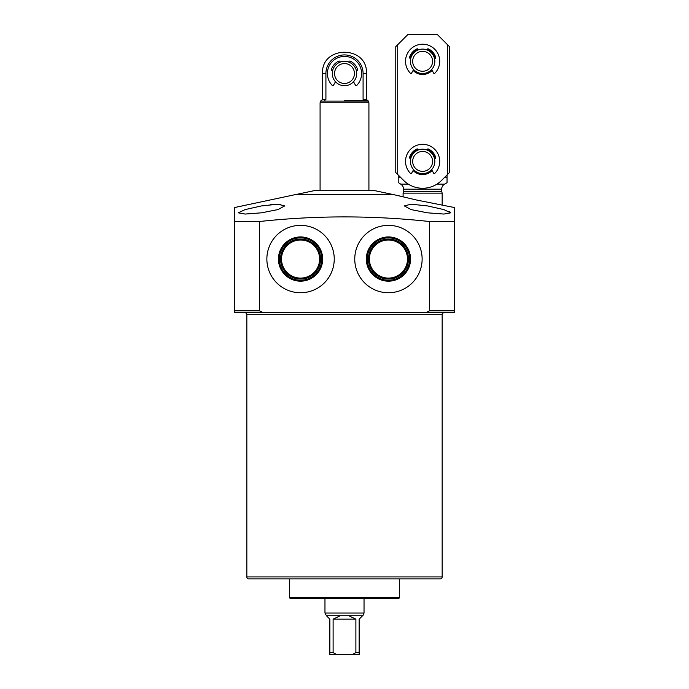 <?xml version="1.0" encoding="UTF-8"?>
<svg xmlns="http://www.w3.org/2000/svg" width="689" height="689" viewBox="0 0 689 689"><rect width="100%" height="100%" fill="white"/><g stroke="black" fill="none" stroke-linecap="round" stroke-linejoin="round"><path stroke-width="1.03" d="M246.843 576.917L442.157 576.917A1.955 1.955 0 0 1 440.202 578.872L248.798 578.872A1.955 1.955 0 0 1 246.843 576.917L246.843 314.718A1.955 1.955 0 0 0 244.896 312.763L281.026 312.763M320.084 312.763L368.916 312.763M407.974 312.763L440.934 312.763M442.157 576.917L442.157 314.718A1.955 1.955 0 0 1 444.104 312.763M290.543 598.396A0.973 0.973 0 0 1 289.569 597.423L399.431 597.423A0.973 0.973 0 0 1 398.457 598.396L290.543 598.396M442.157 204.952L442.157 193.135L403.091 193.135L403.582 191.318L441.666 191.318L441.666 189.199A5.856 5.856 0 0 1 444.594 184.118L447.04 182.714L447.04 177.779L447.04 181.767M403.582 191.318L403.582 189.199A5.856 5.856 0 0 0 400.653 184.118L398.208 182.464M427.507 212.823L411.066 209.594L404.314 205.916L411.092 204.194L427.507 205.916L443.88 209.602L450.701 212.823L443.914 214.055L427.507 212.823M261.493 212.823L245.086 214.055L238.299 212.823L245.12 209.594L261.493 205.916L277.9 204.194L284.686 205.916L277.925 209.594L261.493 212.823M454.361 208.242L454.361 207.527L416.363 199.974L393.574 194.599L295.426 194.599L234.639 207.527L234.639 208.138M429.6 221.531L454.361 221.531L454.361 312.763L425.483 312.763L429.6 310.808L429.6 221.531C372.87 215.364 316.13 215.364 259.4 221.531L234.639 221.531L234.639 207.527M454.361 207.527L454.361 221.531M334.243 259.055A33.692 33.692 0 0 1 300.559 292.747A33.692 33.692 0 0 1 266.867 259.055A33.692 33.692 0 0 1 300.559 225.363A33.692 33.692 0 0 1 334.243 259.055M422.133 259.055A33.692 33.692 0 0 1 388.441 292.747A33.692 33.692 0 0 1 354.757 259.055A33.692 33.692 0 0 1 388.441 225.363A33.692 33.692 0 0 1 422.133 259.055M289.569 578.872L289.569 597.423M399.431 578.872L399.431 597.423M322.676 259.055A22.117 22.117 0 0 1 300.559 281.172A22.117 22.117 0 0 1 278.442 259.055A22.117 22.117 0 0 1 300.559 236.938A22.117 22.117 0 0 1 322.676 259.055M279.355 259.055A21.204 21.204 0 0 0 300.559 280.259A21.204 21.204 0 0 0 321.763 259.055A21.204 21.204 0 0 0 300.559 237.851A21.204 21.204 0 0 0 279.355 259.055M410.558 259.055A22.117 22.117 0 0 1 388.441 281.172A22.117 22.117 0 0 1 366.324 259.055A22.117 22.117 0 0 1 388.441 236.938A22.117 22.117 0 0 1 410.558 259.055M367.237 259.055A21.204 21.204 0 0 0 388.441 280.259A21.204 21.204 0 0 0 409.645 259.055A21.204 21.204 0 0 0 388.441 237.851A21.204 21.204 0 0 0 367.237 259.055M398.225 195.59L403.091 196.899L403.091 193.135M441.666 191.318L442.157 193.135M280.535 259.055A20.015 20.015 0 0 0 300.559 279.071A20.015 20.015 0 0 0 320.574 259.055A20.015 20.015 0 0 0 300.559 239.031A20.015 20.015 0 0 0 280.535 259.055M368.426 259.055A20.015 20.015 0 0 0 388.441 279.071A20.015 20.015 0 0 0 408.465 259.055A20.015 20.015 0 0 0 388.441 239.031A20.015 20.015 0 0 0 368.426 259.055M281.517 259.055A19.042 19.042 0 0 0 300.559 278.098A19.042 19.042 0 0 0 319.601 259.055A19.042 19.042 0 0 0 300.559 240.013A19.042 19.042 0 0 0 281.517 259.055M369.399 259.055A19.042 19.042 0 0 0 388.441 278.098A19.042 19.042 0 0 0 407.483 259.055A19.042 19.042 0 0 0 388.441 240.013A19.042 19.042 0 0 0 369.399 259.055M444.767 177.245L444.767 177.779L447.04 177.779L447.04 174.972M398.208 181.285L398.208 177.779L400.481 177.779L400.481 177.245M397.725 44.707L407.974 34.45L437.274 34.45L447.523 44.707L447.523 174.489L441.615 180.397A26.862 26.862 0 0 1 403.625 180.397L397.725 174.489L397.725 44.707L395.77 46.654L395.77 172.534L398.208 174.972L398.208 182.714M450.012 211.988L448.892 211.377M280.742 204.306L277.96 204.194M274.429 204.306L270.51 204.642M259.4 221.531L259.4 310.808L263.517 312.763L234.639 312.763L234.639 221.531M425.483 312.763L263.517 312.763M297.381 194.22L313.986 190.698L375.014 190.698L391.619 194.22L297.381 194.599M344.5 100.37L367.513 100.37L344.5 100.37M362.569 615.733L326.431 615.733L324.967 613.046L364.033 613.046L363.336 614.967L359.15 619.153L359.15 654.55L359.15 652.595L355.886 652.595L352.312 654.55L359.15 654.55M368.916 190.698L368.916 102.807L320.084 102.807L320.084 190.698M326.431 615.733L329.85 619.153L329.85 654.55L336.688 654.55L333.114 652.595L333.114 619.153L340.28 615.733M348.72 615.733L355.886 619.153L355.886 652.595M333.114 619.153L355.886 619.153M336.688 654.55L352.312 654.55M364.231 100.37L363.086 99.388L363.086 73.508A18.586 18.586 0 0 0 344.5 54.922A18.586 18.586 0 0 0 325.914 73.508L325.914 99.388L324.769 100.37M332.296 73.508A12.204 12.204 0 0 1 344.5 61.304A12.204 12.204 0 0 1 356.704 73.508A12.204 12.204 0 0 1 344.5 85.72A12.204 12.204 0 0 1 332.296 73.508M354.447 73.508A9.947 9.947 0 0 1 344.5 83.464A9.947 9.947 0 0 1 334.553 73.508A9.947 9.947 0 0 1 344.5 63.56A9.947 9.947 0 0 1 354.447 73.508M422.624 73.508A12.204 12.204 0 0 1 410.42 61.304A12.204 12.204 0 0 1 422.624 49.1A12.204 12.204 0 0 1 434.828 61.304A12.204 12.204 0 0 1 422.624 73.508M422.624 71.26A9.947 9.947 0 0 1 412.668 61.304A9.947 9.947 0 0 1 422.624 51.356A9.947 9.947 0 0 1 432.571 61.304A9.947 9.947 0 0 1 422.624 71.26M422.624 173.602A12.204 12.204 0 0 1 410.42 161.398A12.204 12.204 0 0 1 422.624 149.194A12.204 12.204 0 0 1 434.828 161.398A12.204 12.204 0 0 1 422.624 173.602M422.624 171.354A9.947 9.947 0 0 1 412.668 161.398A9.947 9.947 0 0 1 422.624 151.451A9.947 9.947 0 0 1 432.571 161.398A9.947 9.947 0 0 1 422.624 171.354M413.116 70.433A13.186 13.186 0 0 0 432.132 70.433M413.116 170.528A13.186 13.186 0 0 0 432.132 170.528M435.422 58.152A13.186 13.186 0 0 0 427.378 49.005M417.87 49.005A13.186 13.186 0 0 0 409.826 58.152M435.422 158.246A13.186 13.186 0 0 0 427.378 149.1M417.87 149.1A13.186 13.186 0 0 0 409.826 158.246M447.523 174.489L449.478 172.534L449.478 46.654L447.523 44.707M413.624 69.555L411.54 73.172A0.68 0.68 0 0 1 410.455 73.31A17.087 17.087 0 0 1 410.566 49.195A17.087 17.087 0 0 1 434.681 49.195A17.087 17.087 0 0 1 434.785 73.31A0.68 0.68 0 0 1 433.708 73.172L431.624 69.555M418.447 49.832L418.369 49.608A1.171 1.171 0 0 0 416.759 48.953A13.668 13.668 0 0 0 409.731 56.765A1.757 1.757 0 0 0 410.644 58.944M434.595 58.944A1.757 1.757 0 0 0 435.517 56.765A13.668 13.668 0 0 0 428.48 48.953A1.171 1.171 0 0 0 426.879 49.608L426.801 49.832M335.5 81.758L333.416 85.376A0.68 0.68 0 0 1 332.331 85.514A17.087 17.087 0 0 1 332.442 61.399A17.087 17.087 0 0 1 356.558 61.399A17.087 17.087 0 0 1 356.669 85.514A0.68 0.68 0 0 1 355.584 85.376L353.5 81.758M340.323 62.044L340.245 61.821A1.171 1.171 0 0 0 338.643 61.157A13.668 13.668 0 0 0 331.607 68.969A1.757 1.757 0 0 0 332.52 71.148M356.48 71.148A1.757 1.757 0 0 0 357.393 68.969A13.668 13.668 0 0 0 350.356 61.157A1.171 1.171 0 0 0 348.755 61.821L348.677 62.044M413.624 169.649L411.54 173.266A0.68 0.68 0 0 1 410.455 173.404A17.087 17.087 0 0 1 410.566 149.289A17.087 17.087 0 0 1 434.681 149.289A17.087 17.087 0 0 1 434.785 173.404A0.68 0.68 0 0 1 433.708 173.266L431.624 169.649M418.447 149.926L418.369 149.702A1.171 1.171 0 0 0 416.759 149.048A13.668 13.668 0 0 0 409.731 156.859A1.757 1.757 0 0 0 410.644 159.038M434.595 159.038A1.757 1.757 0 0 0 435.517 156.859A13.668 13.668 0 0 0 428.48 149.048A1.171 1.171 0 0 0 426.879 149.702L426.801 149.926M442.157 314.718L246.843 314.718M441.666 189.199L403.582 189.199M400.653 184.118L408.293 184.118M436.955 184.118L444.594 184.118M454.361 310.808L429.6 310.808M259.4 310.808L234.639 310.808M367.513 100.37L368.451 101.094L320.549 101.094L320.084 102.807M333.114 652.595L329.85 652.595M363.086 99.388L366.47 99.388L367.452 100.37M321.548 100.37L322.53 99.388L325.914 99.388M325.914 73.508L322.53 73.508C321.134 45.181 367.866 45.181 366.47 73.508L363.086 73.508M324.967 598.396L324.967 613.046M364.033 598.396L364.033 613.046M368.451 101.094L368.916 102.807M320.549 101.094L321.487 100.37M322.53 99.388L322.53 73.508M366.47 99.388L366.47 73.508"/></g></svg>
